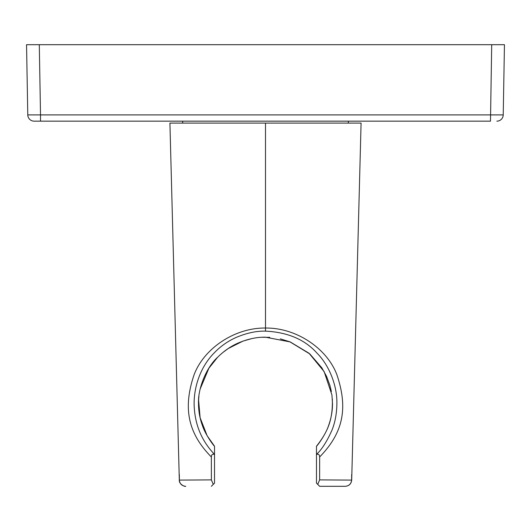 <?xml version="1.0" encoding="UTF-8"?>
<svg xmlns="http://www.w3.org/2000/svg" width="531" height="531" viewBox="0 0 531 531"><rect width="100%" height="100%" fill="white"/><g stroke="black" fill="none" stroke-linecap="round" stroke-linejoin="round"><path stroke-width="0.8" d="M198.919 396.179L198.601 400.029L200.121 417.744L207.13 435.725L214.524 446.232C213.787 445.927 205.464 434.763 202.55 425.908C199.862 418.767 198.514 411.286 198.508 403.46C197.784 388.977 206.24 367.293 217.902 357.011C224.075 350.905 230.832 346.245 238.187 343.026C247.957 338.931 257.064 336.993 265.5 337.205L290.245 341.944L309.015 353.248L324.116 371.567L331.921 394.905L332.486 403.467C332.559 410.682 331.271 418.01 328.629 425.431C325.861 434.232 317.199 446.013 316.476 446.232L316.476 446.452M265.5 331.138C256.4 330.899 246.557 333.03 235.976 337.524C227.739 341.267 220.657 346.225 214.723 352.392C201.09 365.806 194.16 385.373 194.107 403.467C194.426 423.532 201.229 440.511 214.524 454.383L214.511 454.516C212.573 453.706 211.517 454.516 211.351 456.952C187.184 432.559 183.155 406.925 194.087 374.767C203.957 348.416 234.715 327.64 265.5 328.039C296.205 327.647 326.957 348.316 336.886 374.707C347.692 406.779 344.32 431.749 319.649 456.952C319.476 454.523 318.421 453.706 316.483 454.503L316.476 454.383C321.7 449.671 326.85 441.633 331.935 430.263C335.107 422.45 336.76 413.516 336.893 403.467C337.251 385.951 329.339 365.408 316.967 353.102C304.887 339.555 287.729 332.233 265.5 331.138L265.5 123.099L361.08 123.099L169.92 123.099L179.312 480.09C179.77 483.874 181.894 485.938 185.684 486.303M214.524 446.232L214.524 454.383M211.391 479.885L179.312 480.097L211.384 479.885L213.256 484.391L211.338 486.303M211.922 485.719L213.263 484.385M319.662 486.303L345.316 486.303L319.662 486.303L317.744 484.391L319.616 479.885L351.688 480.097L319.609 479.885M351.622 479.898L351.688 474.402L351.628 480.017C351.21 483.834 349.086 485.931 345.256 486.303M317.737 484.385L318.394 485.035M211.384 479.885L211.351 456.952M213.256 484.391L214.524 483.117L214.511 454.516M316.483 454.503L316.476 483.117L317.744 484.391M319.649 456.952L319.616 479.885M316.476 454.383L316.476 446.232C328.404 431.099 332.837 419.072 332.34 399.06M491.706 44.697L490.485 121.161L40.515 121.161L40.515 114.902L27.778 114.902L26.55 44.697L504.45 44.697L503.222 114.902L504.45 44.697M40.515 121.161L34.143 121.161L40.515 121.161M39.294 44.697L40.515 114.902L503.222 114.902A6.372 6.372 0 0 1 496.857 121.161A6.372 6.372 0 0 0 503.222 114.902M27.778 114.902A6.372 6.372 0 0 0 34.143 121.161A6.372 6.372 0 0 1 27.778 114.902M269.768 337.344L262.414 337.278M348.336 121.161L348.336 123.099M185.717 486.303L185.744 486.303C184.423 486.98 178.575 483.568 179.372 480.017L179.312 474.402L179.378 479.991M351.688 480.097C351.23 483.874 349.106 485.938 345.316 486.303M331.377 391.493L329.91 385.38L326.519 376.28L321.886 367.877L309.852 353.971L289.8 341.778L280.322 338.864M251.528 338.678L242.959 341.114L228.27 348.509L223.04 352.372M217.445 357.476L208.889 368.222L200.114 389.13M351.695 480.044L361.08 123.099M182.664 121.161L182.664 123.099"/></g></svg>
